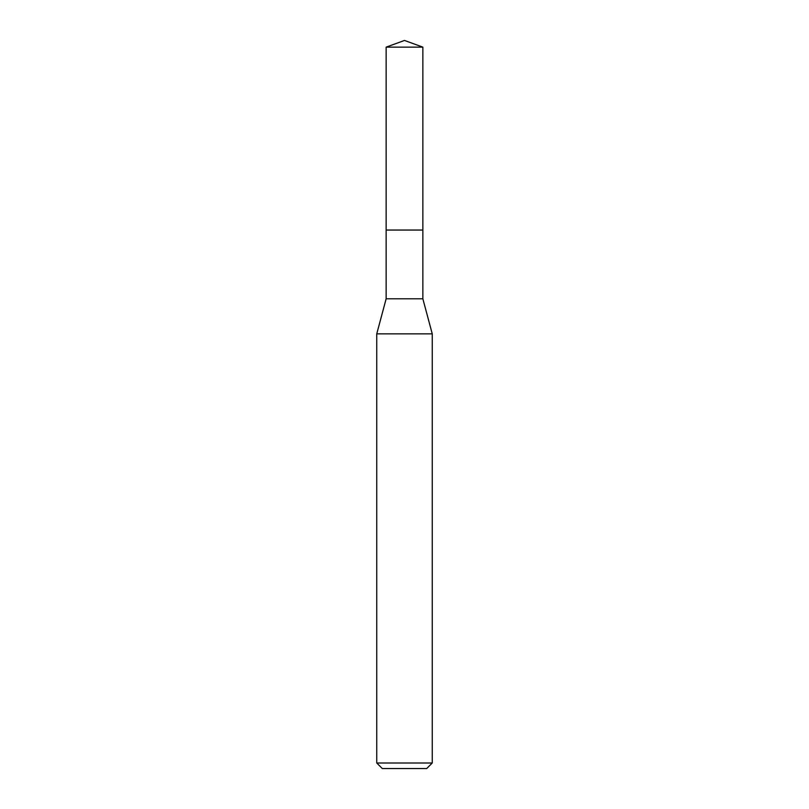 <?xml version="1.0" encoding="UTF-8"?>
<svg xmlns="http://www.w3.org/2000/svg" width="809" height="809" viewBox="0 0 809 809"><rect width="100%" height="100%" fill="white"/><g stroke="black" fill="none" stroke-linecap="round" stroke-linejoin="round"><path stroke-width="1.21" d="M386.146 47.134L404.5 40.45L386.146 47.134L386.146 298.794L422.854 298.794L422.854 230.049L386.146 230.049L422.854 230.049L422.854 47.134L386.146 47.134L386.146 230.262M422.854 298.794L432.249 333.844L376.751 333.844L386.146 298.794M432.249 762.998L426.697 768.55L382.303 768.55L376.751 762.998L432.249 762.998L432.249 333.844M404.5 40.45L422.854 47.134M376.751 762.998L376.751 333.844"/></g></svg>
